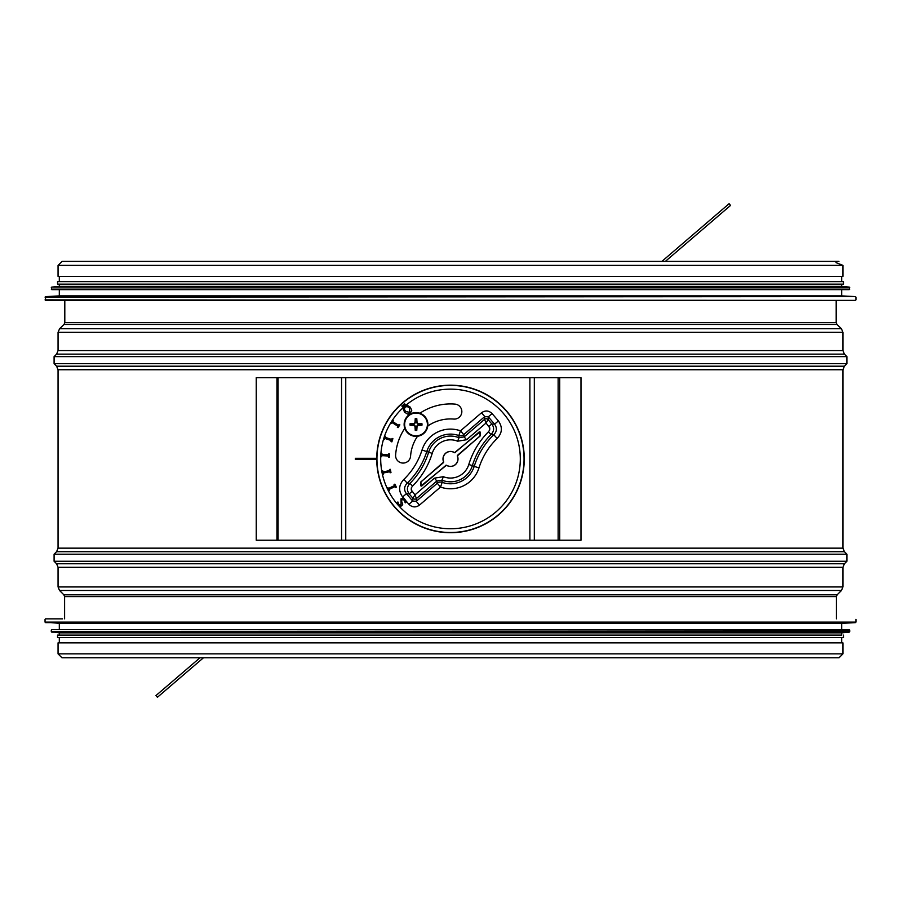 <?xml version="1.0" encoding="UTF-8"?>
<svg xmlns="http://www.w3.org/2000/svg" width="901" height="901" viewBox="0 0 901 901"><rect width="100%" height="100%" fill="white"/><g stroke="black" fill="none" stroke-linecap="round" stroke-linejoin="round"><path stroke-width="1.35" d="M836.196 300.393L836.196 322.648L836.961 324.45L841.41 328.719L842.942 332.323L842.942 350.59L844.406 354.127L846.906 356.627L846.906 363.7L844.406 366.2L842.942 369.737L842.942 548.157L844.406 551.694L846.906 554.194L846.906 561.267L844.406 563.767L842.942 567.303L842.942 586.934L841.478 590.47L837.13 594.829L836.398 596.597L836.398 618.852M58.058 653.867L58.058 642.852L842.942 642.852L842.942 653.867L839.045 657.764L61.955 657.764L58.058 653.867L842.942 653.867M836.038 262.63L842.942 265.378L842.942 276.382L58.058 276.382L58.058 265.378L62.056 261.38L838.944 261.38M62.552 300.393L855.454 300.393L45.546 300.393L45.523 296.62L855.477 296.62L45.05 297.116M45.523 296.62L59.308 295.888L841.692 295.888L855.477 296.62M59.308 295.888L59.308 289.638M51.301 287.588L51.807 289.638L849.192 289.638L849.699 287.588L51.751 287.092L849.699 287.588M51.751 287.092L59.308 286.383L841.692 286.383L849.249 287.092M59.308 286.383L59.308 284.13M843.449 284.13L843.449 281.63L57.551 281.63L57.551 284.13L843.449 284.13L841.692 284.13L841.692 286.383M59.308 281.63L59.308 276.382M45.546 618.852L62.552 618.852M45.523 622.625L855.477 622.625L841.692 623.346L59.308 623.346L45.05 622.129L855.95 622.129L855.95 619.347M841.692 629.608L51.807 629.608L849.192 629.608L841.692 629.608L841.692 623.346M51.751 632.142L849.249 632.142L841.692 632.851L59.308 632.851L51.301 631.646L849.699 631.646L849.699 630.103L51.807 629.608M841.692 632.851L841.692 635.104L57.551 635.104L59.308 635.104L59.308 632.851M843.449 635.104L843.449 637.604L57.551 637.604L57.551 635.104M376.731 459.566L355.366 459.566L355.366 458.316L376.731 458.316M276.956 540.228L256.256 540.228L256.256 377.665L580.987 377.665L580.987 540.228L276.956 540.228L276.956 377.665M405.247 404.504L404.369 405.281L403.625 404.425L404.504 403.659L405.247 404.504M403.445 406.081L402.567 406.847L401.823 406.002L402.702 405.225L403.445 406.081M457.28 455.951L480.064 435.926L479.963 431.962L454.487 452.696A7.411 7.411 90 0 0 443.72 461.943L420.936 481.967L421.037 485.921L446.513 465.198A7.411 7.411 90 0 0 457.28 455.951L457.393 455.974A7.501 7.501 -90 0 1 446.513 465.299L446.513 465.198M445.916 465.231L446.513 465.299M445.927 465.344L421.747 485.977M421.037 485.921L421.736 486.101M421.026 486.044L420.666 485.481M420.936 481.967L420.542 485.481M420.812 481.956L443.585 462.528M443.607 461.92A7.501 7.501 -90 0 1 454.487 452.595L454.487 452.696M455.084 452.651L454.487 452.595M455.073 452.55L479.253 431.917M479.963 431.962L479.264 431.793M479.974 431.838L480.334 432.401M480.064 435.926L480.458 432.412M480.188 435.938L457.415 455.365M457.393 455.974L457.517 455.388M398.163 505.168L396.879 502.882L397.904 501.97L398.85 504.459L401.046 504.887L400.968 498.805L402.86 498.174L404.932 499.345L406.306 501.913L405.236 502.859L404.245 500.066L401.891 499.582L401.609 501.249L402.724 504.256L401.925 505.709L398.163 505.168L397.431 504.177M402.86 498.174L403.986 498.535M434.417 478.161L414.944 494.874L411.25 489.964L411.318 487.858L412.534 486.112C421.758 476.798 428.324 465.885 432.221 453.372A19.112 19.112 -90 0 1 457.629 441.208L466.583 439.733L486.056 423.019L488.083 419.629A2.5 2.5 -175.6 0 0 484.558 419.359L486.056 423.019L489.75 427.919L489.682 430.036L488.466 431.77C479.242 441.085 472.676 451.998 468.779 464.522A19.112 19.112 -90 0 1 443.371 476.685L434.417 478.161L436.861 481.01L416.442 498.535L414.944 494.874L412.917 498.264A2.5 2.5 4.4 0 0 416.442 498.535L416.228 501.316L419.483 505.112L440.51 487.058L437.255 483.274L416.228 501.316L412.703 501.046L406.407 493.703L402.612 496.958L404.932 499.345M401.925 505.709L400.506 506.283M398.512 505.529L398.512 505.529A69.805 69.805 -90 0 0 496.688 511.284A69.805 69.805 -90 0 0 503.186 413.165A69.805 69.805 -90 0 0 405.112 405.912L405.382 405.754M394.863 484.141L396.327 487.148L395.539 487.531L395.055 486.551L388.883 489.547L389.367 490.538L388.568 490.921L387.115 487.914L387.903 487.531L388.387 488.522L394.559 485.515L394.075 484.535L394.863 484.141M390.313 469.331L390.978 472.608L390.11 472.777L389.896 471.707L383.162 473.059L383.375 474.129L382.52 474.298L381.855 471.032L382.722 470.851L382.936 471.933L389.671 470.581L389.457 469.5L390.313 469.331M389.637 453.845L389.457 457.179L388.568 457.134L388.635 456.03L381.776 455.647L381.72 456.739L380.841 456.694L381.022 453.361L381.911 453.406L381.844 454.498L388.703 454.892L388.759 453.789L389.637 453.845M392.881 438.686L391.867 441.862L391.023 441.591L391.361 440.555L384.828 438.449L384.49 439.497L383.646 439.226L384.671 436.039L385.515 436.309L385.178 437.357L391.71 439.463L392.048 438.415L392.881 438.686M399.841 424.833L398.051 427.648L397.307 427.175L397.893 426.252L392.104 422.58L391.507 423.504L390.764 423.031L392.554 420.204L393.298 420.677L392.712 421.612L398.512 425.283L399.098 424.36L399.841 424.833M407.196 406.52L409.448 408.018L409.786 412.376L405.506 411.464L404.312 409.031L405.168 407.094L407.196 406.52M407.376 405.405L410.349 407.229L411.757 410.405L410.428 413.131L407.567 414.077L404.605 412.253L403.186 409.065L404.515 406.362L407.376 405.405M403.952 406.937L405.112 405.912M403.186 409.065L403.243 408.468M419.889 413.232A55.017 55.017 -90 0 1 454.949 404.11A7.501 7.501 -90 0 1 461.819 412.196A7.501 7.501 -90 0 1 453.744 419.066A40.016 40.016 90 0 0 427.795 425.993M417.546 436.242A40.016 40.016 90 0 0 410.586 456.097A7.501 7.501 -90 0 1 402.567 463.046A7.501 7.501 -90 0 1 395.618 455.028A55.017 55.017 -90 0 1 404.786 428.335M412.039 491.473L409.189 493.917L412.917 498.264L412.703 501.046L408.908 504.301C412.219 507.454 415.744 507.725 419.483 505.112M412.534 486.112L410 483.341C406.847 486.653 406.576 490.178 409.189 493.917L406.407 493.703C403.783 489.964 404.053 486.439 407.207 483.139C416.375 474.23 422.907 463.688 426.804 451.514A24.845 24.845 -90 0 1 458.812 435.543L459.026 437.728A22.863 22.863 90 0 0 428.628 452.268C424.945 464.139 418.728 474.5 410 483.341L407.207 483.139L403.839 479.445C398.692 484.952 398.287 490.797 402.612 496.958M457.629 441.208L459.026 437.728L464.139 436.884L463.745 434.62L484.772 416.577L488.297 416.848L494.593 424.18C497.217 427.93 496.947 431.455 493.793 434.755C484.625 443.664 478.093 454.205 474.196 466.38L478.972 467.878C482.587 456.548 488.657 446.738 497.161 438.449L493.793 434.755L491 434.541C494.153 431.241 494.424 427.716 491.811 423.966L488.083 419.629L488.297 416.848L492.092 413.593C488.781 410.428 485.256 410.169 481.517 412.782L484.772 416.577L484.558 419.359L464.139 436.884L466.583 439.733M488.961 426.41L491.811 423.966L494.593 424.18L498.388 420.925L492.092 413.593M488.466 431.77L491 434.541C482.272 443.393 476.055 453.744 472.372 465.614L474.196 466.38A24.845 24.845 -90 0 1 442.188 482.35L441.974 480.165A22.863 22.863 90 0 0 472.372 465.614L468.779 464.522M443.371 476.685L441.974 480.165L436.861 481.01L437.255 483.274A5.001 5.001 -10.5 0 1 442.188 482.35L440.51 487.058A29.834 29.834 90 0 0 478.972 467.878M432.221 453.372L422.028 450.016C418.413 461.335 412.343 471.144 403.839 479.445M506.486 410.901A73.781 73.781 -90 0 1 464.116 531.455A73.781 73.781 -90 0 1 380.898 434.485A73.781 73.781 -90 0 1 506.486 410.901M412.635 423.977A3.413 3.413 90 0 0 412.635 424.957L410.079 425.216A20.002 1.746 3 0 0 414.145 425.497L414.978 426.331A20.002 1.746 87 0 0 415.26 430.396L415.53 427.84A3.413 3.413 90 0 0 416.51 427.84L416.521 426.308L417.861 424.957L421.95 425.216A5.98 5.98 -90 0 0 421.95 423.707A20.002 1.746 -177 0 0 417.884 423.425L417.05 422.592A20.002 1.746 -93 0 0 416.769 418.526L416.51 421.082A3.413 3.413 90 0 0 415.53 421.082L415.519 422.614L414.167 423.966L410.079 423.707A5.98 5.98 -90 0 0 410.079 425.216M416.51 427.84L416.769 430.396A20.002 1.746 -87 0 0 417.05 426.331L417.884 425.497A20.002 1.746 -3 0 0 421.95 425.216M415.26 430.396A5.98 5.98 -90 0 0 416.769 430.396M419.393 424.957A3.413 3.413 90 0 0 419.393 423.977L421.95 423.707M415.53 421.082L415.26 418.526A20.002 1.746 93 0 0 414.978 422.592L414.145 423.425A20.002 1.746 177 0 0 410.079 423.707M416.769 418.526A5.98 5.98 -90 0 0 415.26 418.526M412.635 424.957L414.167 424.957L415.519 426.308L415.53 427.84M419.393 423.977L417.861 423.966L416.521 422.614L416.51 421.082M404.639 424.461A11.375 11.375 90 0 1 421.702 414.606A11.375 11.375 90 0 1 421.702 434.316A11.375 11.375 90 0 1 404.639 424.461M404.132 424.461A11.882 11.882 90 0 1 421.961 414.178A11.882 11.882 90 0 1 421.961 434.755A11.882 11.882 90 0 1 404.132 424.461M665.355 261.38L730.553 205.428L729.089 203.716L661.897 261.38M200.011 657.764L155.952 695.572L157.416 697.284L203.468 657.764M836.398 596.597L64.602 596.597L64.602 618.852M837.13 594.829L63.87 594.829L64.602 596.597M841.478 590.47L59.522 590.47L63.87 594.829M842.942 586.934L58.058 586.934L59.522 590.47M842.942 567.303L58.058 567.303L58.058 586.934M844.406 563.767L56.594 563.767L58.058 567.303M846.906 561.267L54.094 561.267L56.594 563.767M846.906 554.194L54.094 554.194L54.094 561.267M844.406 551.694L56.594 551.694L54.094 554.194M842.942 548.157L58.058 548.157L56.594 551.694M842.942 369.737L58.058 369.737L58.058 548.157M844.406 366.2L56.594 366.2L58.058 369.737M846.906 363.7L54.094 363.7L56.594 366.2M846.906 356.627L54.094 356.627L54.094 363.7M844.406 354.127L56.594 354.127L54.094 356.627M842.942 350.59L58.058 350.59L56.594 354.127M842.942 332.323L58.058 332.323L58.058 350.59M841.41 328.719L59.59 328.719L58.058 332.323M836.961 324.45L64.039 324.45L59.59 328.719M836.196 322.648L64.804 322.648L64.039 324.45M842.942 265.378L58.058 265.378M45.05 299.887L855.454 300.393M51.301 289.142L849.699 289.142M278.06 540.228L278.06 377.665M341.558 540.228L341.558 377.665M345.747 540.228L345.747 377.665M529.889 540.228L529.889 377.665M534.327 540.228L534.327 377.665M558.124 540.228L558.124 377.665M559.712 540.228L559.712 377.665M397.735 504.639A69.805 69.805 -90 0 1 403.986 406.892M481.517 412.782L460.49 430.824A29.834 29.834 90 0 0 422.028 450.016M497.161 438.449C502.308 432.942 502.713 427.097 498.388 420.925M405.9 500.798L408.908 504.301M458.812 435.543A5.001 5.001 169.5 0 0 463.745 434.62L460.49 430.824L458.812 435.543M394.897 507.094A73.555 73.555 90 0 0 498.523 514.651A73.555 73.555 90 0 0 506.317 411.047A73.555 73.555 90 0 0 402.477 403.231A73.555 73.555 90 0 0 394.897 507.094M410.484 425.216A5.586 5.586 90 0 1 410.484 423.707M416.78 430.002A5.586 5.586 90 0 1 415.26 430.002M421.555 423.707A5.586 5.586 90 0 1 421.555 425.216M415.26 418.931A5.586 5.586 90 0 1 416.78 418.931M64.804 300.393L64.804 322.648M855.95 299.887L855.95 297.116M841.692 295.888L841.692 289.638M841.692 281.63L841.692 276.382M45.05 619.347L45.05 622.129M59.308 623.346L59.308 629.608M51.301 630.103L51.301 631.646M59.308 637.604L59.308 642.852M841.692 637.604L841.692 642.852"/></g></svg>
